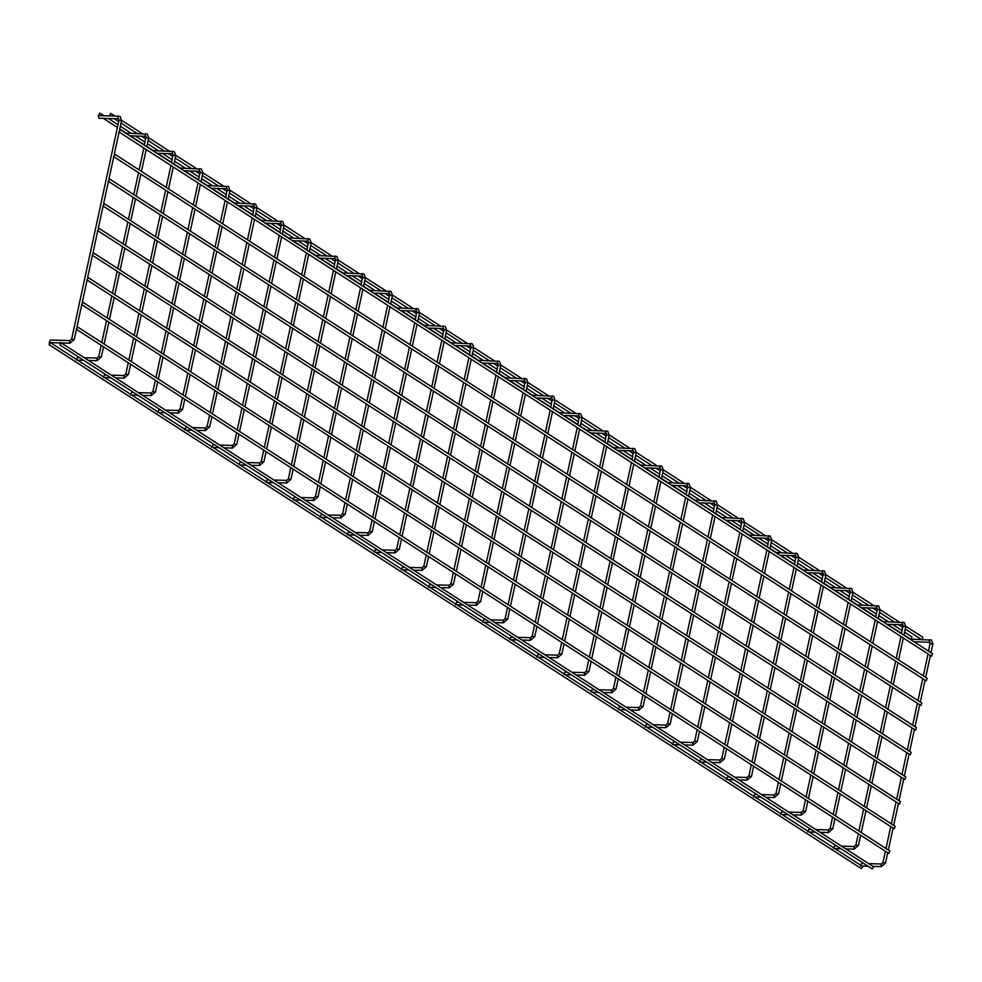 <?xml version="1.0" encoding="UTF-8"?>
<svg xmlns="http://www.w3.org/2000/svg" width="982" height="982" viewBox="0 0 982 982"><rect width="100%" height="100%" fill="white"/><g stroke="black" fill="none" stroke-linecap="round" stroke-linejoin="round"><path stroke-width="1.47" d="M118.576 118.761A1.313 0.724 -88.4 0 1 118.552 116.158L98.126 115.594L98.973 118.171M49.284 342.546L50.352 340.017L70.029 340.57A1.313 0.724 91.6 0 0 70.25 343.074M860.588 865.977L861.656 863.448L863.62 863.509M99.771 113.114L98.74 115.262L99.771 113.114L104.104 115.753M911.406 639.564L911.91 636.925L904.569 632.199M77.873 327.129L76.24 329.191L77.873 327.129L889.827 850.977L888.956 853.383L888.403 853.027M110.647 113.409L109.616 115.557L110.647 113.409L114.98 116.06M922.282 639.859L922.785 637.232L905.846 626.307M861.324 868.591L862.773 866.554L49.689 342.141L49.186 344.768L861.324 868.591M49.652 344.915L49.689 342.141M872.2 868.886L873.649 866.861L60.565 342.436L60.062 345.075L872.2 868.886M60.528 345.222L60.565 342.436M76.375 360.013L77.443 357.497L79.407 357.558M103.454 377.493L104.534 374.977L106.498 375.026M130.545 394.973L131.625 392.456L133.577 392.505M157.636 412.452L158.703 409.924L160.667 409.985M184.726 429.932L185.794 427.403L187.758 427.465M211.817 447.399L212.885 444.883L214.849 444.932M238.896 464.879L239.976 462.362L241.94 462.412M265.987 482.358L267.067 479.842L269.019 479.891M293.078 499.838L294.158 497.309L296.11 497.371M320.169 517.305L321.237 514.789L323.201 514.85M347.26 534.785L348.328 532.269L350.292 532.318M374.351 552.265L375.419 549.748L377.383 549.797M401.429 569.744L402.51 567.215L404.474 567.277M428.52 587.211L429.6 584.695L431.552 584.756M455.611 604.691L456.679 602.175L458.643 602.224M482.702 622.171L483.77 619.654L485.734 619.703M509.793 639.65L510.861 637.122L512.825 637.183M536.872 657.118L537.952 654.601L539.916 654.663M563.963 674.597L565.043 672.081L566.995 672.13M591.054 692.077L592.134 689.56L594.085 689.609M618.144 709.556L619.212 707.04L621.176 707.089M645.235 727.036L646.303 724.507L648.267 724.569M672.326 744.503L673.394 741.987L675.358 742.048M699.405 761.983L700.485 759.467L702.449 759.516M726.496 779.462L727.576 776.946L729.528 776.995M753.587 796.942L754.655 794.413L756.619 794.475M780.678 814.409L781.746 811.893L783.71 811.954M807.769 831.889L808.837 829.373L810.801 829.422M833.497 848.497L834.577 845.968L836.529 846.03M83.212 302.468L81.58 304.53L83.212 302.468L895.167 826.316L894.295 828.722L893.743 828.366M88.54 277.808L86.907 279.87L88.54 277.808L900.494 801.656L899.622 804.062L899.07 803.706M93.867 253.147L92.234 255.21L93.867 253.147L905.821 776.995L904.95 779.401L904.397 779.045M99.207 228.487L97.574 230.549L99.207 228.487L911.161 752.335L910.289 754.741L909.737 754.385M104.534 203.826L102.901 205.889L104.534 203.826L916.488 727.674L915.617 730.08L915.064 729.724M109.861 179.166L108.229 181.228L109.861 179.166L921.816 703.014L920.956 705.42L920.392 705.064M115.201 154.505L113.568 156.568L115.201 154.505L927.155 678.353L926.284 680.759L925.731 680.403M120.528 129.845L118.896 131.907L120.528 129.845L932.483 653.693L931.611 656.099L931.059 655.743M71.882 339.195L73.957 339.649M119.227 120.221L121.314 120.663M70.262 340.644A1.313 0.724 91.6 0 0 70.029 340.57L71.686 338.95L119.031 119.976L118.478 118.773L98.801 118.233M119.62 129.636L121.596 120.528L120.197 116.662L118.552 116.158A1.313 0.724 -88.4 0 1 118.773 116.232M883.186 862.626L885.261 863.08M881.566 864.074A1.313 0.724 91.6 0 0 881.554 866.505M929.88 642.191A1.313 0.724 -88.4 0 1 930.077 639.663M930.531 643.64L932.618 644.094M98.973 356.675L101.048 357.129M97.341 358.123A1.313 0.724 91.6 0 0 97.341 360.554M145.667 136.24A1.313 0.724 -88.4 0 1 145.864 133.712M146.318 137.689L148.405 138.143M126.064 374.154L128.126 374.608M124.432 375.603A1.313 0.724 91.6 0 0 124.432 378.033M172.758 153.72A1.313 0.724 -88.4 0 1 172.955 151.191M173.409 155.168L175.496 155.622M153.143 391.634L155.217 392.088M151.523 393.07A1.313 0.724 91.6 0 0 151.523 395.513M199.849 171.199A1.313 0.724 -88.4 0 1 200.046 168.659M200.5 172.648L202.587 173.102M180.234 409.101L182.308 409.555M178.614 410.55A1.313 0.724 91.6 0 0 178.614 412.992M226.94 188.667A1.313 0.724 -88.4 0 1 227.137 186.138M227.579 190.127L229.678 190.569M207.325 426.581L209.399 427.035M205.704 428.029A1.313 0.724 91.6 0 0 205.692 430.46M254.019 206.146A1.313 0.724 -88.4 0 1 254.215 203.618M254.669 207.595L256.756 208.049M234.416 444.06L236.49 444.515M232.783 445.509A1.313 0.724 91.6 0 0 232.783 447.939M281.11 223.626A1.313 0.724 -88.4 0 1 281.306 221.097M281.76 225.074L283.847 225.529M261.507 461.54L263.569 461.994M259.874 462.976A1.313 0.724 91.6 0 0 259.874 465.419M308.201 241.106A1.313 0.724 -88.4 0 1 308.397 238.577M308.851 242.554L310.938 243.008M288.585 479.02L290.66 479.474M286.965 480.456A1.313 0.724 91.6 0 0 286.965 482.899M335.292 258.573A1.313 0.724 -88.4 0 1 335.488 256.044M335.942 260.034L338.029 260.488M315.676 496.487L317.751 496.941M314.056 497.935A1.313 0.724 91.6 0 0 314.056 500.366M362.383 276.052A1.313 0.724 -88.4 0 1 362.579 273.524M363.021 277.501L365.12 277.955M342.767 513.967L344.842 514.421M341.147 515.415A1.313 0.724 91.6 0 0 341.135 517.845M389.461 293.532A1.313 0.724 -88.4 0 1 389.658 291.003M390.112 294.981L392.211 295.435M369.858 531.446L371.933 531.9M368.238 532.882A1.313 0.724 91.6 0 0 368.225 535.325M416.552 311.012A1.313 0.724 -88.4 0 1 416.749 308.483M417.203 312.46L419.289 312.914M396.949 548.926L399.023 549.38M395.316 550.362A1.313 0.724 91.6 0 0 395.316 552.805M443.643 328.491A1.313 0.724 -88.4 0 1 443.839 325.95M444.294 329.94L446.38 330.394M424.04 566.393L426.102 566.847M422.407 567.841A1.313 0.724 91.6 0 0 422.407 570.272M470.734 345.959A1.313 0.724 -88.4 0 1 470.93 343.43M471.385 347.419L473.471 347.861M451.119 583.873L453.193 584.327M449.498 585.321A1.313 0.724 91.6 0 0 449.498 587.752M497.825 363.438A1.313 0.724 -88.4 0 1 498.021 360.91M498.475 364.887L500.562 365.341M478.209 601.352L480.284 601.806M476.589 602.801A1.313 0.724 91.6 0 0 476.577 605.231M524.916 380.918A1.313 0.724 -88.4 0 1 525.112 378.389M525.554 382.366L527.653 382.82M505.3 618.832L507.375 619.286M503.68 620.268A1.313 0.724 91.6 0 0 503.668 622.711M551.994 398.397A1.313 0.724 -88.4 0 1 552.191 395.856M552.645 399.846L554.732 400.3M532.391 636.299L534.466 636.753M530.759 637.748A1.313 0.724 91.6 0 0 530.759 640.19M579.085 415.865A1.313 0.724 -88.4 0 1 579.282 413.336M579.736 417.325L581.823 417.767M559.482 653.779L561.544 654.233M557.85 655.227A1.313 0.724 91.6 0 0 557.85 657.658M606.176 433.344A1.313 0.724 -88.4 0 1 606.373 430.816M606.827 434.793L608.914 435.247M586.561 671.258L588.635 671.713M584.941 672.707A1.313 0.724 91.6 0 0 584.941 675.137M633.267 450.824A1.313 0.724 -88.4 0 1 633.464 448.295M633.918 452.272L636.005 452.727M613.652 688.738L615.726 689.192M612.032 690.174A1.313 0.724 91.6 0 0 612.032 692.617M660.358 468.304A1.313 0.724 -88.4 0 1 660.555 465.775M660.996 469.752L663.096 470.206M640.743 706.218L642.817 706.672M639.122 707.654A1.313 0.724 91.6 0 0 639.11 710.096M687.437 485.771A1.313 0.724 -88.4 0 1 687.633 483.242M688.087 487.232L690.174 487.686M667.834 723.685L669.908 724.139M666.213 725.133A1.313 0.724 91.6 0 0 666.201 727.564M714.528 503.25A1.313 0.724 -88.4 0 1 714.724 500.722M715.178 504.699L717.265 505.153M694.925 741.164L696.999 741.619M693.292 742.613A1.313 0.724 91.6 0 0 693.292 745.043M741.619 520.73A1.313 0.724 -88.4 0 1 741.815 518.201M742.269 522.178L744.356 522.633M722.016 758.644L724.078 759.098M720.383 760.08A1.313 0.724 91.6 0 0 720.383 762.523M768.71 538.21A1.313 0.724 -88.4 0 1 768.906 535.681M769.36 539.658L771.447 540.112M749.094 776.124L751.169 776.578M747.474 777.56A1.313 0.724 91.6 0 0 747.474 780.003M795.801 555.677A1.313 0.724 -88.4 0 1 795.997 553.148M796.439 557.138L798.538 557.592M776.185 793.591L778.26 794.045M774.565 795.039A1.313 0.724 91.6 0 0 774.553 797.47M822.891 573.157A1.313 0.724 -88.4 0 1 823.076 570.628M823.53 574.617L825.629 575.059M803.276 811.071L805.35 811.525M801.656 812.519A1.313 0.724 91.6 0 0 801.643 814.95M849.97 590.636A1.313 0.724 -88.4 0 1 850.167 588.108M850.621 592.085L852.707 592.539M830.367 828.55L832.441 829.004M828.734 829.999A1.313 0.724 91.6 0 0 828.734 832.429M877.061 608.116A1.313 0.724 -88.4 0 1 877.257 605.587M877.712 609.564L879.798 610.018M856.095 845.146L858.17 845.612M854.475 846.594A1.313 0.724 91.6 0 0 854.475 849.037M902.802 624.712A1.313 0.724 -88.4 0 1 902.998 622.183M903.44 626.172L905.539 626.614M76.449 329.326L74.251 339.502L69.955 343.184L61.596 342.951M59.73 342.902L50.72 342.657M119.104 132.042L114.293 154.297M113.777 156.703L108.965 178.957M108.437 181.363L103.626 203.618M103.11 206.024L98.298 228.278M97.783 230.684L92.959 252.939M92.443 255.345L87.631 277.599M87.116 280.005L82.304 302.26M81.776 304.666L76.964 326.92M887.753 852.757L885.555 862.933L881.259 866.615L872.9 866.382M913.997 641.762L930.077 642.289L928.653 651.226M909.749 639.037L931.501 640.092L932.9 643.947L930.997 652.735M867.867 866.247L862.036 866.075M930.408 655.473L925.67 677.396M925.081 680.133L920.343 702.056M919.741 704.794L915.003 726.717M914.414 729.454L909.676 751.377M909.087 754.115L904.336 776.038M903.747 778.775L899.009 800.698M898.42 803.436L893.681 825.359M893.092 828.096L888.342 850.019M885.408 851.234L883.002 862.38L881.333 864L868.665 863.644M928.064 653.951L923.313 675.886M922.724 678.611L917.986 700.547M917.397 703.272L912.659 725.207M912.069 727.932L907.319 749.867M906.73 752.593L901.992 774.528M901.402 777.253L896.664 799.188M896.075 801.913L891.325 823.849M890.735 826.574L885.997 848.509M910.363 639.049L903.98 634.924M901.636 633.415L887.519 624.307M883.284 621.569L878.252 618.329M875.895 616.806L861.791 607.698M857.544 604.973L851.161 600.849M848.816 599.327L834.7 590.231M830.453 587.494L824.07 583.369M821.725 581.86L807.609 572.752M803.374 570.014L796.979 565.89M794.634 564.38L780.518 555.272M776.283 552.535L769.9 548.422M767.543 546.9L753.427 537.792M749.192 535.055L742.809 530.943M740.453 529.421L726.349 520.325M722.101 517.588L715.718 513.463M713.362 511.953L699.258 502.845M695.011 500.108L688.628 495.984M686.283 494.474L672.167 485.366M667.92 482.628L661.537 478.516M659.192 476.994L645.076 467.886M640.841 465.149L634.446 461.037M632.101 459.515L617.985 450.419M613.75 447.682L607.367 443.557M605.01 442.047L590.894 432.939M586.659 430.202L580.276 426.078M577.919 424.568L563.815 415.46M559.568 412.722L553.185 408.61M550.841 407.088L536.724 397.98M532.477 395.243L526.094 391.131M523.75 389.608L509.633 380.5M505.399 377.775L499.003 373.651M496.659 372.129L482.543 363.033M478.308 360.296L471.925 356.171M469.568 354.662L455.452 345.554M451.217 342.816L444.834 338.692M442.477 337.182L428.373 328.074M424.126 325.337L417.743 321.224M415.398 319.702L401.282 310.594M397.035 307.857L390.652 303.745M388.307 302.223L374.191 293.127M369.944 290.39L363.561 286.265M361.216 284.755L347.1 275.647M342.865 272.91L336.47 268.786M334.125 267.276L320.009 258.168M315.774 255.43L309.391 251.318M307.035 249.796L292.918 240.688M288.683 237.951L282.3 233.839M279.944 232.317L265.84 223.221M261.593 220.484L255.21 216.359M252.865 214.849L238.749 205.741M234.502 203.004L228.119 198.88M225.774 197.37L211.658 188.262M207.423 185.524L201.028 181.412M198.683 179.89L184.567 170.782M180.332 168.045L173.949 163.933M171.592 162.411L157.476 153.302M153.241 150.577L146.858 146.453M144.501 144.931L130.397 135.835M126.15 133.098L119.767 128.973M117.423 127.464L103.306 118.356M902.225 630.677L892.564 624.442M888.329 621.716L878.841 615.591M876.496 614.081L866.836 607.846M862.589 605.108L851.75 598.112M849.405 596.602L839.745 590.366M835.498 587.629L824.659 580.644M822.315 579.122L812.654 572.887M808.407 570.149L797.58 563.165M795.224 561.643L785.563 555.419M781.328 552.682L770.489 545.685M768.133 544.175L758.472 537.94M754.237 535.202L743.399 528.206M741.042 526.696L731.381 520.46M727.146 517.723L716.308 510.726M713.963 509.216L704.303 502.98M700.056 500.243L689.217 493.259M686.872 491.737L677.212 485.501M672.965 482.776L662.126 475.779M659.781 474.257L650.121 468.033M645.886 465.296L635.047 458.299M632.69 456.79L623.03 450.554M618.795 447.817L607.956 440.82M605.599 439.31L595.939 433.074M591.704 430.337L580.865 423.352M578.521 421.83L568.86 415.595M564.613 412.87L553.774 405.873M551.43 404.351L541.769 398.127M537.522 395.39L526.683 388.393M524.339 386.883L514.678 380.648M510.431 377.91L499.605 370.914M497.248 369.404L487.588 363.168M483.353 360.431L472.514 353.446M470.157 351.924L460.497 345.689M456.262 342.951L445.423 335.967M443.066 334.445L433.406 328.221M429.171 325.484L418.332 318.487M415.987 316.977L406.327 310.742M402.08 308.004L391.241 301.008M388.897 299.498L379.236 293.262M374.989 290.525L364.15 283.528M361.806 282.018L352.145 275.782M347.91 273.045L337.072 266.061M334.715 264.539L325.054 258.303M320.819 255.578L309.981 248.581M307.624 247.059L297.963 240.835M293.728 238.098L282.89 231.101M280.545 229.592L270.885 223.356M266.638 220.619L255.799 213.622M253.454 212.112L243.794 205.876M239.547 203.139L228.708 196.155M226.363 194.632L216.703 188.397M212.456 185.672L201.629 178.675M199.272 177.153L189.612 170.929M185.377 168.192L174.538 161.195M172.181 159.685L162.521 153.45M158.286 150.712L147.447 143.716M145.091 142.206L135.43 135.97M131.195 133.233L120.356 126.248M118.012 124.726L108.351 118.491M888.624 853.309L76.24 329.191M921.239 639.343L905.257 629.032M902.912 627.523L898.395 624.613M894.148 621.876L879.528 612.437M877.172 610.914L872.654 608.005M868.419 605.268L852.437 594.957M850.081 593.435L845.576 590.526M841.328 587.788L825.346 577.477M823.002 575.968L818.485 573.046M814.238 570.321L798.256 559.998M795.911 558.488L791.394 555.579M787.159 552.841L771.165 542.53M768.82 541.008L764.303 538.099M760.068 535.362L744.086 525.051M741.729 523.529L737.212 520.62M732.977 517.882L716.995 507.571M714.638 506.061L710.133 503.14M705.886 500.415L689.904 490.092M687.547 488.582L683.042 485.673M678.795 482.935L662.813 472.624M660.469 471.102L655.951 468.193M651.704 465.456L635.722 455.145M633.378 453.623L628.861 450.713M624.626 447.976L608.631 437.665M606.287 436.155L601.77 433.234M597.535 430.497L581.553 420.186M579.196 418.676L574.679 415.767M570.444 413.029L554.462 402.718M552.105 401.196L547.6 398.287M543.353 395.55L527.371 385.239M525.026 383.717L520.509 380.807M516.262 378.07L500.28 367.759M497.935 366.237L493.418 363.328M489.183 360.59L473.189 350.279M470.844 348.77L466.327 345.848M462.092 343.123L446.11 332.8M443.754 331.29L439.236 328.381M435.001 325.643L419.019 315.332M416.663 313.81L412.158 310.901M407.911 308.164L391.928 297.853M389.572 296.331L385.067 293.422M380.82 290.684L364.838 280.373M362.493 278.863L357.976 275.942M353.741 273.217L337.747 262.894M335.402 261.384L330.885 258.475M326.65 255.737L310.656 245.426M308.311 243.904L303.794 240.995M299.559 238.258L283.577 227.947M281.22 226.425L276.703 223.515M272.468 220.778L256.486 210.467M254.129 208.957L249.624 206.036M245.377 203.299L229.395 192.988M227.051 191.478L222.533 188.569M218.286 185.831L202.304 175.52M199.96 173.998L195.443 171.089M191.208 168.352L175.213 158.041M172.869 156.519L168.352 153.609M164.117 150.872L148.135 140.561M145.778 139.039L141.261 136.13M137.026 133.392L121.044 123.081M118.687 121.572L114.182 118.65M899.193 622.011L880.105 609.699M873.464 605.415L853.027 592.22M846.374 587.936L825.936 574.74M819.283 570.456L798.845 557.273M792.204 552.976L771.754 539.793M765.113 535.497L744.663 522.314M738.022 518.03L717.584 504.834M710.931 500.55L690.493 487.367M683.84 483.07L663.402 469.887M656.749 465.591L636.311 452.407M629.671 448.123L609.221 434.928M602.58 430.644L582.142 417.448M575.489 413.164L555.051 399.981M548.398 395.685L527.96 382.501M521.307 378.217L500.869 365.022M494.228 360.738L473.778 347.542M467.137 343.258L446.687 330.075M440.046 325.779L419.609 312.595M412.956 308.299L392.518 295.116M385.865 290.832L365.427 277.636M358.774 273.352L338.336 260.169M331.695 255.872L311.245 242.689M304.604 238.393L284.166 225.209M277.513 220.925L257.075 207.73M250.422 203.446L229.984 190.25M223.331 185.966L202.893 172.783M196.253 168.487L175.803 155.303M169.162 151.019L148.712 137.824M142.071 133.54L121.633 120.344M103.54 346.806L101.342 356.982L97.046 360.664L88.687 360.431M129.771 135.811L145.864 136.338L144.428 145.275M125.536 133.073L147.288 134.141L148.687 137.996L146.784 146.784M83.642 360.284L77.811 360.124M146.195 149.522L141.457 171.445M140.856 174.182L136.117 196.105M135.528 198.843L130.79 220.766M130.201 223.503L125.451 245.426M124.861 248.164L120.123 270.087M119.534 272.824L114.796 294.747M114.207 297.485L109.456 319.408M108.867 322.145L104.129 344.068M101.183 345.283L98.777 356.429L97.12 358.049L84.452 357.693M143.838 148L139.1 169.935M138.511 172.66L133.773 194.596M133.184 197.321L128.433 219.256M127.844 221.981L123.106 243.917M122.517 246.642L117.779 268.577M117.189 271.302L112.439 293.237M111.85 295.963L107.112 317.898M106.522 320.623L101.784 342.558M130.631 364.285L128.421 374.461L124.137 378.144L115.778 377.91M156.862 153.29L172.955 153.818L171.519 162.742M152.627 150.553L174.366 151.621L175.766 155.475L173.875 164.264M110.733 377.763L104.902 377.604M173.286 167.001L168.536 188.925M167.947 191.662L163.208 213.585M162.619 216.322L157.881 238.245M157.28 240.983L152.541 262.906M151.952 265.643L147.214 287.566M146.625 290.304L141.887 312.227M141.285 314.964L136.547 336.887M135.958 339.625L131.22 361.548M128.274 362.763L125.868 373.909L124.198 375.517L111.543 375.173M170.929 165.479L166.191 187.402M165.602 190.14L160.864 212.063M160.262 214.8L155.524 236.723M154.935 239.461L150.197 261.384M149.608 264.121L144.857 286.044M144.268 288.782L139.53 310.705M138.941 313.442L134.203 335.365M133.613 338.103L128.863 360.026M157.721 381.752L155.512 391.941L151.216 395.611L142.869 395.378M183.953 170.77L200.046 171.285L198.61 180.222M179.718 168.032L201.457 169.088L202.857 172.955L200.966 181.744M137.824 395.243L131.993 395.083M200.365 184.469L195.627 206.404M195.037 209.129L190.299 231.065M189.71 233.79L184.96 255.725M184.37 258.45L179.632 280.386M179.043 283.111L174.305 305.046M173.716 307.771L168.965 329.707M168.376 332.432L163.638 354.367M163.049 357.092L158.311 379.027M155.365 380.243L152.959 391.388L151.289 392.996L138.622 392.653M198.02 182.959L193.282 204.882M192.693 207.619L187.943 229.543M187.353 232.28L182.615 254.203M182.026 256.94L177.288 278.863M176.699 281.601L171.948 303.524M171.359 306.261L166.621 328.184M166.032 330.922L161.294 352.845M160.692 355.582L155.954 377.505M184.8 399.232L182.603 409.408L178.307 413.091L169.96 412.857M211.044 188.249L227.124 188.765L225.7 197.701M206.797 185.512L228.548 186.568L229.948 190.434L228.045 199.211M164.915 412.722L159.084 412.563M227.456 201.948L222.718 223.871M222.128 226.609L217.39 248.532M216.789 251.269L212.051 273.192M211.461 275.93L206.723 297.853M206.134 300.59L201.396 322.513M200.794 325.251L196.056 347.174M195.467 349.911L190.729 371.834M190.14 374.572L185.389 396.495M182.456 397.722L180.05 408.856L178.38 410.476L165.713 410.12M225.111 200.438L220.373 222.362M219.772 225.099L215.033 247.022M214.444 249.759L209.706 271.683M209.117 274.42L204.366 296.343M203.777 299.08L199.039 321.004M198.45 323.741L193.712 345.664M193.123 348.401L188.372 370.324M187.783 373.062L183.045 394.985M211.891 416.712L209.694 426.888L205.398 430.57L197.038 430.337M238.135 205.717L254.215 206.245L252.791 215.181M233.888 202.979L255.639 204.047L257.038 207.902L255.136 216.691M191.993 430.202L186.175 430.03M254.547 219.428L249.809 241.351M249.219 244.088L244.469 266.012M243.88 268.749L239.142 290.672M238.552 293.409L233.814 315.332M233.225 318.07L228.475 339.993M227.885 342.73L223.147 364.653M222.558 367.391L217.82 389.314M217.231 392.051L212.48 413.974M209.547 415.19L207.128 426.335L205.471 427.956L192.803 427.6M252.202 217.906L247.452 239.841M246.863 242.566L242.124 264.502M241.535 267.227L236.797 289.162M236.208 291.887L231.457 313.823M230.868 316.548L226.13 338.483M225.541 341.208L220.803 363.144M220.201 365.869L215.463 387.804M214.874 390.529L210.136 412.465M238.982 434.191L236.785 444.367L232.489 448.05L224.129 447.817M265.214 223.196L281.306 223.724L279.882 232.66M260.979 220.459L282.73 221.527L284.129 225.381L282.227 234.17M219.084 447.669L213.254 447.51M281.638 236.907L276.899 258.831M276.298 261.568L271.56 283.491M270.971 286.228L266.232 308.152M265.643 310.889L260.905 332.812M260.304 335.549L255.565 357.473M254.976 360.21L250.238 382.133M249.649 384.87L244.899 406.793M244.309 409.531L239.571 431.454M236.637 432.669L234.219 443.815L232.562 445.423L219.894 445.079M279.281 235.385L274.543 257.321M273.953 260.046L269.215 281.981M268.626 284.706L263.876 306.63M263.286 309.367L258.548 331.29M257.959 334.027L253.221 355.95M252.632 358.688L247.881 380.611M247.292 383.348L242.554 405.271M241.965 408.009L237.227 429.932M266.073 451.659L263.863 461.847L259.579 465.517L251.22 465.284M292.305 240.676L308.397 241.204L306.961 250.128M288.07 237.939L309.809 238.994L311.22 242.861L309.318 251.65M246.175 465.149L240.345 464.989M308.729 254.375L303.978 276.31M303.389 279.035L298.651 300.971M298.062 303.696L293.323 325.631M292.734 328.356L287.984 350.292M287.395 353.017L282.656 374.952M282.067 377.677L277.329 399.613M276.728 402.338L271.989 424.273M271.4 426.998L266.662 448.934M263.716 450.149L261.31 461.295L259.653 462.903L246.985 462.559M306.372 252.865L301.634 274.788M301.044 277.525L296.306 299.449M295.717 302.186L290.967 324.109M290.377 326.846L285.639 348.77M285.05 351.507L280.312 373.43M279.71 376.167L274.972 398.091M274.383 400.828L269.645 422.751M269.056 425.488L264.318 447.411M293.164 469.138L290.954 479.326L286.658 482.997L278.311 482.763M319.395 258.156L335.488 258.671L334.052 267.607M315.161 255.418L336.9 256.474L338.299 260.34L336.409 269.129M273.266 482.628L267.435 482.469M335.807 271.854L331.069 293.79M330.48 296.515L325.742 318.45M325.152 321.175L320.414 343.111M319.813 345.836L315.075 367.771M314.486 370.496L309.747 392.432M309.158 395.157L304.408 417.08M303.819 419.817L299.08 441.74M298.491 444.478L293.753 466.401M290.807 467.628L288.401 478.762L286.732 480.382L274.064 480.026M333.463 270.345L328.725 292.268M328.135 295.005L323.385 316.928M322.796 319.666L318.058 341.589M317.468 344.326L312.73 366.249M312.141 368.987L307.391 390.91M306.801 393.647L302.063 415.57M301.474 418.307L296.736 440.231M296.147 442.968L291.396 464.891M320.242 486.618L318.045 496.794L313.749 500.476L305.402 500.243M346.486 275.623L362.567 276.151L361.143 285.087M342.239 272.898L363.991 273.953L365.39 277.808L363.487 286.597M300.357 500.108L294.526 499.936M362.898 289.334L358.16 311.257M357.571 313.995L352.833 335.918M352.243 338.655L347.493 360.578M346.904 363.315L342.166 385.239M341.576 387.976L336.838 409.899M336.237 412.636L331.499 434.56M330.909 437.297L326.171 459.22M325.582 461.957L320.844 483.88M317.898 485.096L315.492 496.241L313.823 497.862L301.155 497.506M360.554 287.812L355.815 309.747M355.226 312.472L350.476 334.408M349.887 337.133L345.148 359.068M344.559 361.793L339.821 383.729M339.22 386.454L334.481 408.389M333.892 411.114L329.154 433.05M328.565 435.775L323.815 457.71M323.225 460.435L318.487 482.371M347.333 504.097L345.136 514.273L340.84 517.956L332.481 517.723M373.577 293.102L389.658 293.63L388.234 302.566M369.33 290.365L391.082 291.433L392.481 295.287L390.578 304.076M327.448 517.575L321.617 517.416M389.989 306.814L385.251 328.737M384.662 331.474L379.924 353.397M379.322 356.135L374.584 378.058M373.995 380.795L369.257 402.718M368.667 405.456L363.917 427.379M363.328 430.116L358.59 452.039M358 454.776L353.262 476.7M352.673 479.437L347.923 501.36M344.989 502.575L342.583 513.721L340.914 515.341L328.246 514.985M387.645 305.292L382.894 327.227M382.305 329.952L377.567 351.887M376.978 354.612L372.239 376.548M371.65 379.273L366.9 401.208M366.311 403.933L361.572 425.869M360.983 428.594L356.245 450.529M355.656 453.254L350.905 475.19M350.316 477.915L345.578 499.85M374.424 521.565L372.227 531.753L367.931 535.423L359.572 535.202M400.668 310.582L416.749 311.11L415.325 320.034M396.421 307.845L418.172 308.9L419.572 312.767L417.669 321.556M354.527 535.055L348.696 534.895M417.08 324.293L412.342 346.216M411.753 348.954L407.002 370.877M406.413 373.614L401.675 395.537M401.086 398.262L396.347 420.198M395.746 422.923L391.008 444.858M390.419 447.583L385.68 469.519M385.091 472.244L380.353 494.179M379.752 496.904L375.014 518.84M372.08 520.055L369.662 531.201L368.005 532.809L355.337 532.465M414.723 322.771L409.985 344.694M409.396 347.432L404.658 369.355M404.068 372.092L399.33 394.015M398.729 396.753L393.991 418.676M393.401 421.413L388.663 443.336M388.074 446.073L383.324 467.997M382.735 470.734L377.996 492.657M377.407 495.394L372.669 517.318M401.515 539.044L399.318 549.233L395.022 552.903L386.663 552.67M427.747 328.062L443.839 328.577L442.403 337.513M423.512 325.324L445.251 326.38L446.663 330.247L444.76 339.036M381.617 552.535L375.787 552.375M444.171 341.761L439.433 363.696M438.831 366.421L434.093 388.356M433.504 391.082L428.766 413.017M428.177 415.742L423.426 437.677M422.837 440.402L418.099 462.338M417.51 465.063L412.771 486.998M412.182 489.723L407.432 511.659M406.843 514.384L402.104 536.319M399.158 537.535L396.753 548.68L395.095 550.288L382.428 549.932M441.814 340.251L437.076 362.174M436.487 364.911L431.749 386.834M431.159 389.572L426.409 411.495M425.82 414.232L421.082 436.155M420.492 438.893L415.754 460.816M415.165 463.553L410.415 485.476M409.825 488.214L405.087 510.137M404.498 512.874L399.76 534.797M428.606 556.524L426.397 566.7L422.113 570.382L413.753 570.149M454.838 345.529L470.93 346.057L469.494 354.993M450.603 342.804L472.342 343.86L473.741 347.726L471.851 356.503M408.708 570.014L402.878 569.855M471.262 359.24L466.511 381.163M465.922 383.901L461.184 405.824M460.595 408.561L455.857 430.484M455.255 433.222L450.517 455.145M449.928 457.882L445.19 479.805M444.601 482.543L439.862 504.466M439.261 507.203L434.523 529.126M433.934 531.863L429.195 553.787M426.249 555.002L423.843 566.148L422.174 567.768L409.506 567.412M468.905 357.73L464.167 379.653M463.578 382.391L458.84 404.314M458.238 407.051L453.5 428.974M452.911 431.712L448.173 453.635M447.583 456.372L442.833 478.295M442.244 481.033L437.506 502.956M436.916 505.681L432.178 527.616M431.589 530.341L426.839 552.277M455.685 574.004L453.488 584.18L449.191 587.862L440.844 587.629M481.929 363.009L498.021 363.536L496.585 372.473M477.694 360.271L499.433 361.339L500.832 365.194L498.942 373.982M435.799 587.482L429.969 587.322M498.34 376.72L493.602 398.643M493.013 401.38L488.275 423.303M487.686 426.041L482.935 447.964M482.346 450.701L477.608 472.624M477.019 475.362L472.281 497.285M471.691 500.022L466.941 521.945M466.352 524.683L461.614 546.606M461.024 549.343L456.286 571.266M453.34 572.481L450.934 583.627L449.265 585.247L436.597 584.891M495.996 375.198L491.258 397.133M490.669 399.858L485.918 421.794M485.329 424.519L480.591 446.454M480.002 449.179L475.263 471.115M474.674 473.84L469.924 495.775M469.335 498.5L464.596 520.435M464.007 523.16L459.269 545.096M458.668 547.821L453.93 569.756M482.776 591.483L480.579 601.659L476.282 605.342L467.935 605.108M509.02 380.488L525.1 381.016L523.676 389.94M504.773 377.751L526.524 378.819L527.923 382.673L526.021 391.462M462.89 604.961L457.06 604.802M525.431 394.199L520.693 416.123M520.104 418.86L515.366 440.783M514.764 443.52L510.026 465.443M509.437 468.181L504.699 490.104M504.11 492.841L499.372 514.764M498.77 517.502L494.032 539.425M493.443 542.162L488.705 564.085M488.115 566.823L483.365 588.746M480.431 589.961L478.025 601.107L476.356 602.715L463.688 602.371M523.087 392.677L518.349 414.6M517.747 417.338L513.009 439.261M512.42 441.998L507.682 463.921M507.093 466.659L502.342 488.582M501.753 491.319L497.015 513.242M496.426 515.98L491.687 537.903M491.098 540.64L486.348 562.563M485.759 565.301L481.02 587.224M509.867 608.95L507.669 619.139L503.373 622.809L495.014 622.576M536.111 397.968L552.191 398.483L550.767 407.42M531.863 395.23L553.615 396.286L555.014 400.153L553.112 408.942M489.969 622.441L484.151 622.281M552.522 411.667L547.784 433.602M547.195 436.327L542.445 458.263M541.855 460.988L537.117 482.923M536.528 485.648L531.79 507.584M531.201 510.309L526.45 532.244M525.861 534.969L521.123 556.904M520.534 559.63L515.795 581.565M515.194 584.29L510.456 606.225M507.522 607.441L505.104 618.586L503.447 620.194L490.779 619.851M550.178 410.157L545.427 432.08M544.838 434.817L540.1 456.74M539.511 459.478L534.773 481.401M534.183 484.138L529.433 506.061M528.844 508.799L524.106 530.722M523.516 533.459L518.778 555.382M518.177 558.12L513.439 580.043M512.85 582.78L508.111 604.703M536.958 626.43L534.76 636.606L530.464 640.289L522.105 640.055M563.189 415.447L579.282 415.963L577.858 424.899M558.954 412.71L580.706 413.766L582.105 417.632L580.202 426.409M517.06 639.92L511.229 639.761M579.613 429.146L574.875 451.069M574.274 453.807L569.535 475.73M568.946 478.467L564.208 500.39M563.619 503.128L558.881 525.051M558.279 527.788L553.541 549.711M552.952 552.449L548.214 574.372M547.625 577.109L542.874 599.032M542.285 601.77L537.547 623.693M534.613 624.92L532.195 636.054L530.538 637.674L517.87 637.318M577.256 427.636L572.518 449.56M571.929 452.297L567.191 474.22M566.602 476.957L561.851 498.881M561.262 501.618L556.524 523.541M555.935 526.278L551.197 548.202M550.607 550.939L545.857 572.862M545.268 575.599L540.53 597.522M539.94 600.26L535.202 622.183M564.049 643.91L561.839 654.086L557.555 657.768L549.196 657.535M590.28 432.915L606.373 433.443L604.937 442.379M586.045 430.177L607.784 431.245L609.196 435.1L607.293 443.889M544.151 657.4L538.32 657.228M606.704 446.626L601.954 468.549M601.365 471.286L596.626 493.21M596.037 495.947L591.299 517.87M590.71 520.607L585.959 542.53M585.37 545.268L580.632 567.191M580.043 569.928L575.305 591.851M574.703 594.589L569.965 616.512M569.376 619.249L564.638 641.172M561.692 642.388L559.286 653.533L557.629 655.154L544.961 654.798M604.347 445.104L599.609 467.039M599.02 469.764L594.282 491.7M593.68 494.425L588.942 516.36M588.353 519.085L583.615 541.021M583.026 543.746L578.288 565.681M577.686 568.406L572.948 590.342M572.359 593.067L567.621 615.002M567.031 617.727L562.281 639.663M591.139 661.389L588.93 671.565L584.634 675.248L576.287 675.015M617.371 450.394L633.464 450.922L632.027 459.858M613.136 447.657L634.875 448.725L636.275 452.579L634.384 461.368M571.242 674.867L565.411 674.708M633.783 464.105L629.045 486.029M628.455 488.766L623.717 510.689M623.128 513.426L618.39 535.35M617.788 538.087L613.05 560.01M612.461 562.747L607.723 584.671M607.134 587.408L602.383 609.331M601.794 612.068L597.056 633.991M596.467 636.729L591.729 658.652M588.783 659.867L586.377 671.013L584.707 672.621L572.04 672.277M631.438 462.583L626.7 484.519M626.111 487.244L621.361 509.167M620.771 511.904L616.033 533.827M615.444 536.565L610.706 558.488M610.117 561.225L605.366 583.148M604.777 585.886L600.039 607.809M599.45 610.546L594.711 632.469M594.122 635.207L589.372 657.13M618.218 678.857L616.021 689.045L611.725 692.715L603.378 692.482M644.462 467.874L660.542 468.402L659.118 477.326M640.215 465.137L661.966 466.192L663.366 470.059L661.463 478.848M598.333 692.347L592.502 692.187M660.874 481.573L656.136 503.508M655.546 506.233L650.808 528.169M650.219 530.894L645.469 552.829M644.879 555.554L640.141 577.49M639.552 580.215L634.814 602.15M634.212 604.875L629.474 626.811M628.885 629.536L624.147 651.471M623.558 654.196L618.82 676.132M615.874 677.347L613.468 688.492L611.798 690.101L599.13 689.757M658.529 480.063L653.791 501.986M653.19 504.723L648.451 526.647M647.862 529.384L643.124 551.307M642.535 554.044L637.797 575.968M637.195 578.705L632.457 600.628M631.868 603.365L627.13 625.288M626.541 628.026L621.79 649.949M621.201 652.686L616.463 674.609M645.309 696.336L643.112 706.524L638.816 710.195L630.456 709.961M671.553 485.353L687.633 485.869L686.209 494.805M667.306 482.616L689.057 483.672L690.456 487.538L688.554 496.327M625.424 709.826L619.593 709.667M687.965 499.052L683.227 520.988M682.637 523.713L677.899 545.648M677.298 548.373L672.56 570.309M671.97 573.034L667.232 594.969M666.643 597.694L661.893 619.617M661.303 622.355L656.565 644.278M655.976 647.015L651.238 668.938M650.649 671.676L645.898 693.599M642.964 694.826L640.559 705.96L638.889 707.58L626.221 707.224M685.62 497.543L680.87 519.466M680.281 522.203L675.542 544.126M674.953 546.864L670.215 568.787M669.626 571.524L664.875 593.447M664.286 596.184L659.548 618.108M658.959 620.845L654.221 642.768M653.631 645.505L648.881 667.429M648.292 670.166L643.554 692.089M672.4 713.816L670.203 723.992L665.906 727.674L657.547 727.441M698.632 502.821L714.724 503.349L713.3 512.285M694.397 500.096L716.148 501.151L717.547 505.006L715.645 513.795M652.502 727.306L646.672 727.134M715.056 516.532L710.317 538.455M709.728 541.192L704.978 563.116M704.389 565.853L699.65 587.776M699.061 590.513L694.323 612.437M693.722 615.174L688.983 637.097M688.394 639.834L683.656 661.758M683.067 664.495L678.329 686.418M677.727 689.155L672.989 711.078M670.055 712.294L667.637 723.439L665.98 725.06L653.312 724.704M712.699 515.01L707.961 536.945M707.371 539.67L702.633 561.606M702.044 564.331L697.306 586.266M696.704 588.991L691.966 610.927M691.377 613.652L686.639 635.587M686.05 638.312L681.299 660.248M680.71 662.973L675.972 684.908M675.383 687.633L670.645 709.569M699.491 731.295L697.294 741.471L692.997 745.154L684.638 744.921M725.723 520.3L741.815 520.828L740.379 529.764M721.488 517.563L743.227 518.631L744.638 522.485L742.736 531.274M679.593 744.773L673.762 744.614M742.147 534.012L737.396 555.935M736.807 558.672L732.069 580.595M731.48 583.333L726.741 605.256M726.152 607.993L721.402 629.916M720.813 632.654L716.074 654.577M715.485 657.314L710.747 679.237M710.158 681.974L705.407 703.898M704.818 706.635L700.08 728.558M697.134 729.773L694.728 740.919L693.071 742.539L680.403 742.183M739.79 532.49L735.052 554.425M734.462 557.15L729.724 579.085M729.135 581.81L724.385 603.746M723.795 606.471L719.057 628.406M718.468 631.131L713.73 653.067M713.141 655.792L708.39 677.727M707.801 680.452L703.063 702.388M702.474 705.113L697.736 727.036M726.582 748.763L724.372 758.951L720.088 762.621L711.729 762.4M752.813 537.78L768.906 538.308L767.47 547.232M748.579 535.043L770.318 536.098L771.717 539.965L769.827 548.754M706.684 762.253L700.853 762.093M769.237 551.491L764.487 573.414M763.898 576.152L759.16 598.075M758.57 600.8L753.832 622.735M753.231 625.46L748.493 647.396M747.903 650.121L743.165 672.056M742.576 674.781L737.838 696.717M737.237 699.442L732.498 721.377M731.909 724.102L727.171 746.038M724.225 747.253L721.819 758.399L720.15 760.007L707.482 759.663M766.881 549.969L762.142 571.892M761.553 574.63L756.815 596.553M756.214 599.29L751.476 621.213M750.886 623.951L746.148 645.874M745.559 648.611L740.809 670.534M740.219 673.271L735.481 695.195M734.892 697.932L730.154 719.855M729.565 722.592L724.814 744.516M753.66 766.242L751.463 776.431L747.167 780.101L738.82 779.868M779.904 555.26L795.997 555.775L794.561 564.711M775.67 552.522L797.409 553.578L798.808 557.445L796.905 566.233M733.775 779.733L727.944 779.573M796.316 568.959L791.578 590.894M790.989 593.619L786.251 615.554M785.661 618.279L780.911 640.215M780.322 642.94L775.584 664.875M774.994 667.6L770.256 689.536M769.667 692.261L764.917 714.196M764.327 716.921L759.589 738.857M759 741.582L754.262 763.517M751.316 764.733L748.91 775.878L747.241 777.486L734.573 777.13M793.972 567.449L789.233 589.372M788.644 592.109L783.894 614.032M783.305 616.77L778.566 638.693M777.977 641.43L773.239 663.353M772.638 666.091L767.899 688.014M767.31 690.751L762.572 712.674M761.983 715.412L757.245 737.335M756.643 740.072L751.905 761.995M780.751 783.722L778.554 793.898L774.258 797.58L765.911 797.347M806.995 572.727L823.076 573.255L821.652 582.191M802.748 570.002L824.499 571.058L825.899 574.924L823.996 583.701M760.866 797.212L755.035 797.04M823.407 586.438L818.669 608.361M818.08 611.099L813.341 633.022M812.74 635.759L808.002 657.682M807.413 660.42L802.675 682.343M802.085 685.08L797.347 707.003M796.746 709.741L792.008 731.664M791.418 734.401L786.68 756.324M786.091 759.061L781.341 780.985M778.407 782.2L776.001 793.346L774.332 794.966L761.664 794.61M821.062 584.928L816.324 606.851M815.723 609.589L810.985 631.512M810.396 634.249L805.657 656.172M805.068 658.91L800.318 680.833M799.729 683.57L794.99 705.493M794.401 708.218L789.663 730.154M789.074 732.879L784.323 754.814M783.734 757.539L778.996 779.475M807.842 801.202L805.645 811.378L801.349 815.06L792.99 814.827M834.086 590.207L850.167 590.734L848.743 599.671M829.839 587.469L851.59 588.537L852.99 592.392L851.087 601.18M787.945 814.679L782.114 814.52M850.498 603.918L845.76 625.841M845.171 628.578L840.42 650.501M839.831 653.239L835.093 675.162M834.504 677.899L829.765 699.822M829.176 702.56L824.426 724.483M823.837 727.22L819.098 749.143M818.509 751.881L813.771 773.804M813.17 776.541L808.432 798.464M805.498 799.679L803.08 810.825L801.422 812.445L788.755 812.089M848.153 602.396L843.403 624.331M842.814 627.056L838.076 648.992M837.486 651.717L832.748 673.652M832.147 676.377L827.409 698.312M826.819 701.038L822.081 722.973M821.492 725.698L816.754 747.633M816.152 750.358L811.414 772.294M810.825 775.019L806.087 796.954M834.933 818.669L832.736 828.857L828.44 832.54L820.08 832.306M861.165 607.686L877.257 608.214L875.834 617.138M856.93 604.949L878.681 606.017L880.081 609.871L878.178 618.66M815.035 832.159L809.205 832M877.589 621.397L872.851 643.32M872.249 646.058L867.511 667.981M866.922 670.718L862.184 692.641M861.595 695.379L856.856 717.302M856.255 720.039L851.517 741.962M850.928 744.7L846.189 766.623M845.6 769.36L840.85 791.283M840.261 794.021L835.522 815.944M832.589 817.159L830.171 828.305L828.513 829.913L815.846 829.569M875.232 619.875L870.494 641.798M869.905 644.536L865.167 666.459M864.577 669.196L859.827 691.119M859.238 693.857L854.5 715.78M853.91 718.517L849.172 740.44M848.583 743.178L843.833 765.101M843.243 767.838L838.505 789.761M837.916 792.499L833.178 814.422M860.662 835.277L858.464 845.453L854.168 849.135L845.821 848.902M886.906 624.294L902.986 624.81L901.562 633.746M882.658 621.557L904.41 622.613L905.809 626.479L903.906 635.268M840.776 848.767L834.946 848.608M903.317 637.993L898.579 659.929M897.99 662.654L893.252 684.577M892.663 687.314L887.912 709.237M887.323 711.975L882.585 733.898M881.996 736.635L877.257 758.558M876.656 761.296L871.918 783.219M871.329 785.956L866.59 807.879M866.001 810.616L861.263 832.54M858.317 833.767L855.911 844.901L854.242 846.521L841.574 846.165M900.973 636.483L896.235 658.406M895.633 661.144L890.895 683.067M890.306 685.804L885.568 707.727M884.978 710.465L880.24 732.388M879.639 735.125L874.901 757.048M874.311 759.786L869.573 781.709M868.984 784.446L864.234 806.369M863.644 809.107L858.906 831.03M893.951 828.648L81.58 304.53M899.291 804L86.907 279.87M904.618 779.34L92.234 255.21M909.946 754.679L97.574 230.549M915.285 730.019L102.901 205.889M920.613 705.358L108.229 181.228M925.94 680.698L113.568 156.568M931.28 656.037L118.896 131.907"/></g></svg>
